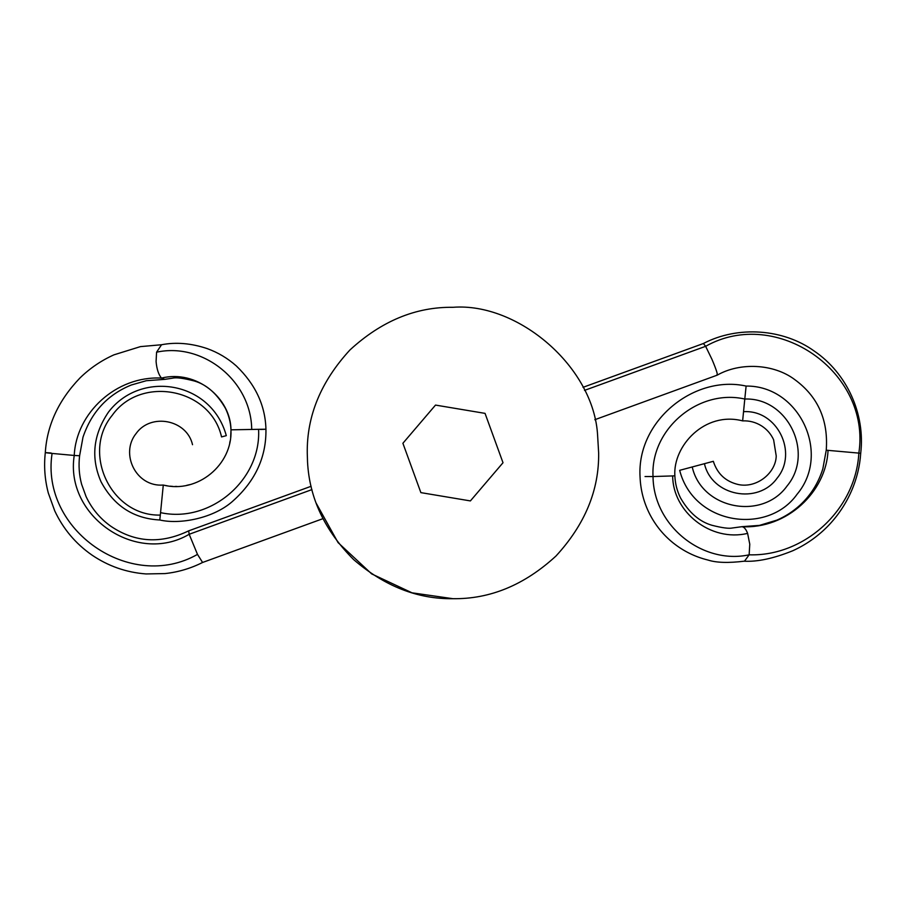 <?xml version="1.0" encoding="UTF-8"?>
<svg xmlns="http://www.w3.org/2000/svg" width="906" height="906" viewBox="0 0 906 906"><rect width="100%" height="100%" fill="white"/><g stroke="black" fill="none" stroke-linecap="round" stroke-linejoin="round"><path stroke-width="1.36" d="M307.53 461.89L307.259 453C306.76 415.82 320.984 381.471 349.931 349.976C381.437 321.03 415.775 306.806 452.955 307.304C517.881 302.242 594.189 366.941 597.632 435.797L598.651 453C599.149 490.18 584.925 524.529 555.978 556.024C524.483 584.97 490.146 599.194 452.955 598.696C417.609 599.206 384.495 586.171 353.646 559.602C324.778 530.678 309.41 498.107 307.53 461.89L307.259 453C306.76 415.82 320.984 381.471 349.931 349.976C381.437 321.03 415.775 306.806 452.955 307.304C517.881 302.242 594.189 366.941 597.632 435.797L598.651 453C599.149 490.18 584.925 524.529 555.978 556.024C524.483 584.97 490.146 599.194 452.955 598.696L412.004 592.818L371.653 573.894L338.063 542.592L316.183 503.204M435.514 405.084L402.898 443.272L420.871 492.626L470.395 500.916L503.011 462.728L485.05 413.374L435.514 405.084M160.305 515.084L159.796 519.987C133.51 518.594 113.918 505.842 101.019 481.732C90.679 457.926 93.159 434.71 108.471 412.105C140.566 369.863 211.223 380.724 226.307 435.65L221.551 436.93C210.645 388.266 140.838 374.925 112.31 415.197C81.246 452.581 110.815 516.329 160.305 515.084L160.555 512.637C210.249 523.566 261.347 479.965 258.572 429.319L230.973 429.829C230.679 422.57 228.844 415.435 225.469 408.402C217.044 393.759 206.727 384.642 194.507 381.041C183.601 378.198 176.319 377.247 172.638 378.164L164.722 379.365M192.525 444.699C186.896 419.58 150.86 412.694 136.138 433.487C119.886 453.396 135.787 487.235 163.284 485.05L160.555 512.637M260.486 429.478C268.176 429.184 267.53 429.138 258.572 429.319M163.284 485.05C197.667 493.849 232.48 464.699 230.985 430.203C230.985 398.04 196.33 369.478 161.461 378.085L164.722 379.354M79.366 455.741L74.247 455.458C76.104 413.159 116.127 375.662 161.461 378.085C158.539 374.574 156.749 369.048 156.081 361.528L156.579 352.185L161.54 344.744C175.979 341.97 191.177 343.238 207.112 348.572C217.927 352.457 227.678 358.255 236.353 365.967C255.447 384.393 265.299 405.469 265.945 429.229C266.364 456.794 255.549 480.554 233.499 500.497C214.167 518.413 179.716 524.699 159.796 519.987M52.084 453.43C40.26 530.044 130.396 592.626 197.497 554.393L189.173 534.28C136.33 565.514 64.575 516.024 74.247 455.458L52.084 453.43C43.363 452.524 43.058 452.388 51.144 453.011M311.936 489.602L189.173 534.28L188.674 530.848L311.12 486.284M197.497 554.393L202.582 562.467C190.69 568.458 178.176 572.162 165.028 573.577L146.025 573.94C126.251 572.456 108.176 566.125 91.789 554.948C75.538 543.577 63.194 528.9 54.756 510.905L48.301 492.989C44.813 479.75 43.805 466.296 45.3 452.638C47.033 425.118 58.607 400.214 80.022 377.904C90.034 368.176 101.347 360.486 113.963 354.835L140.464 346.613L162.038 344.699M583.011 387.326L703.396 343.51L705.638 346.307L711.98 359.376C716.646 370.407 718.232 375.605 716.748 374.971M594.8 419.716L717.201 375.163C740.055 362.083 773.611 363.782 794.471 379.388C817.869 396.398 828.458 420.01 826.238 450.203L858.843 453.102C855.751 509.953 804.29 556.59 749.137 554.812L749.772 544.189L747.609 533.374C710.598 542.298 672.705 511.697 672.682 475.922L674.857 475.797C675.174 483.555 677.042 490.905 680.463 497.836C688.854 512.479 699.341 521.63 711.935 525.276C722.093 527.858 728.911 528.764 732.376 527.994L741.844 526.703C744.053 526.862 745.966 529.093 747.609 533.374M703.384 343.51C738.05 325.39 783.509 328.855 814.268 351.086C846.838 373.204 865.445 413.94 860.7 453.362L858.843 453.102C871.3 372.355 776.567 306.262 705.638 346.307L584.517 390.384M672.682 475.922L653.022 476.545C650.417 429.127 698.447 388.527 744.789 399.036L746.114 386.069C694.574 374.608 636.748 420.373 640.044 476.771C640.542 490.021 643.792 502.524 649.795 514.28C655.638 525.548 663.452 535.118 673.237 542.988C683.6 551.233 695.174 556.907 707.937 560.033C716.352 562.762 728.549 563.136 744.528 561.154L749.137 554.812C702.705 564.891 653.475 526.012 653.022 476.545L645.049 476.533M674.857 475.797C672.864 446.012 704.732 410.984 742.637 420.882L744.789 399.036C787.96 397.349 814.415 453.136 787.167 485.854C762.376 520.859 701.708 509.263 692.229 466.964L713.226 461.335M746.114 386.069C799.081 385.378 831.436 453.453 797.087 494.246C768.062 535.321 693.758 525.412 679.67 470.327L692.229 466.964M251.709 429.489C251.29 380.633 202.548 342.151 156.579 352.185M828.05 450.271C826.306 492.003 786.838 529.127 741.844 526.703M743.543 411.675C777.246 409.512 798.254 452.762 777.133 478.153C758.152 504.959 711.697 496.08 704.438 463.691M230.985 430.203L230.668 437.439M230.113 441.041L229.694 443.147M189.705 484.653L186.704 485.344M176.851 486.431L175.164 486.454M172.672 486.386L170.09 486.182M167.214 485.797L165.085 485.412M164.111 379.41L146.33 380.713L131.257 385.016C107.576 394.676 91.495 412.071 82.99 437.213L79.603 455.797C78.46 465.503 79.128 474.982 81.608 484.257L86.059 496.545C91.733 508.606 99.966 518.492 110.758 526.193C134.994 542.615 160.962 544.166 188.674 530.848M322.91 518.674L202.559 562.479M741.708 526.692L759.466 525.389L776.861 520.135C785.355 516.488 793.056 511.505 799.975 505.174C810.745 495.22 818.367 483.091 822.852 468.776L826.238 450.203M860.7 453.362C859.171 477.949 848.469 505.242 827.246 526.782C817.167 536.884 805.694 544.857 792.841 550.723C773.656 558.481 757.371 561.969 743.985 561.199M742.637 420.882C749.421 420.588 755.717 422.241 761.516 425.854C766.906 429.308 770.938 433.94 773.611 439.761L776.216 455.911C775.966 472.626 757.122 488.402 738.594 484.597C725.797 481.686 717.382 473.929 713.328 461.313"/></g></svg>
